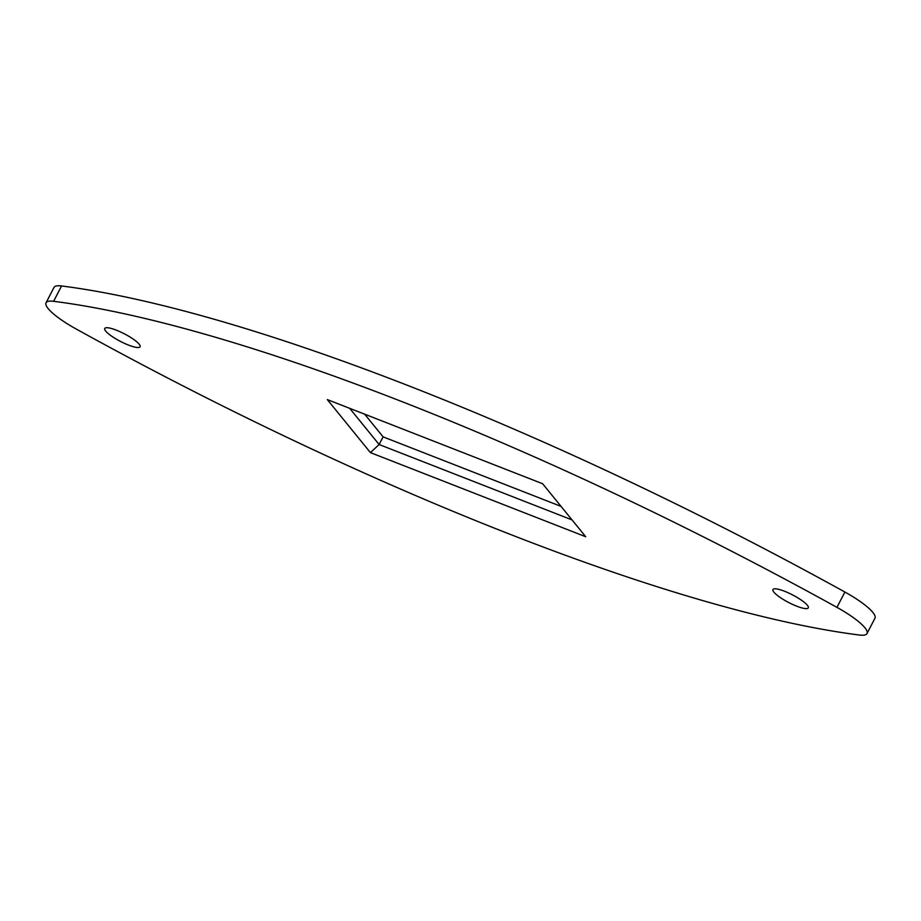<?xml version="1.0" encoding="UTF-8"?>
<svg xmlns="http://www.w3.org/2000/svg" width="921" height="921" viewBox="0 0 921 921"><rect width="100%" height="100%" fill="white"/><g stroke="black" fill="none" stroke-linecap="round" stroke-linejoin="round"><path stroke-width="1.38" d="M867.006 633.556L874.95 618.221A44.208 9.498 -152.6 0 0 844.891 592.03A847.343 181.955 -152.6 0 0 61.569 285.971A44.208 9.498 -152.6 0 0 53.994 287.444L46.05 302.779A44.208 9.498 -152.6 0 0 76.109 328.97A847.343 181.955 -152.6 0 0 859.431 635.03A44.208 9.498 -152.6 0 0 867.006 633.556A44.208 9.498 -152.6 0 0 836.936 607.365A847.343 181.955 -152.6 0 0 53.614 301.305A44.208 9.498 -152.6 0 0 46.05 302.779M364.658 414.185L383.101 436.865L561.073 506.4M139.129 344.155A19.894 4.271 27.4 0 1 140.084 346.78A19.894 4.271 27.4 0 1 124.531 343.395A19.894 4.271 27.4 0 1 105.719 331.1A19.894 4.271 27.4 0 1 104.764 328.463A19.894 4.271 27.4 0 1 120.317 331.848A19.894 4.271 27.4 0 1 139.129 344.155M773.928 592.18A19.894 4.271 -152.6 0 0 792.728 604.487A19.894 4.271 -152.6 0 0 808.293 607.86A19.894 4.271 -152.6 0 0 807.337 605.235A19.894 4.271 -152.6 0 0 788.526 592.94A19.894 4.271 -152.6 0 0 772.972 589.555A19.894 4.271 -152.6 0 0 773.928 592.18M585.744 536.747L370.426 452.614L327.312 399.587L542.619 483.721L585.744 536.747M572.056 519.916L379.13 444.532L370.426 452.614M349.704 408.337L379.13 444.532L383.101 436.865M61.569 285.971L53.614 301.305M844.891 592.03L836.936 607.365"/></g></svg>
